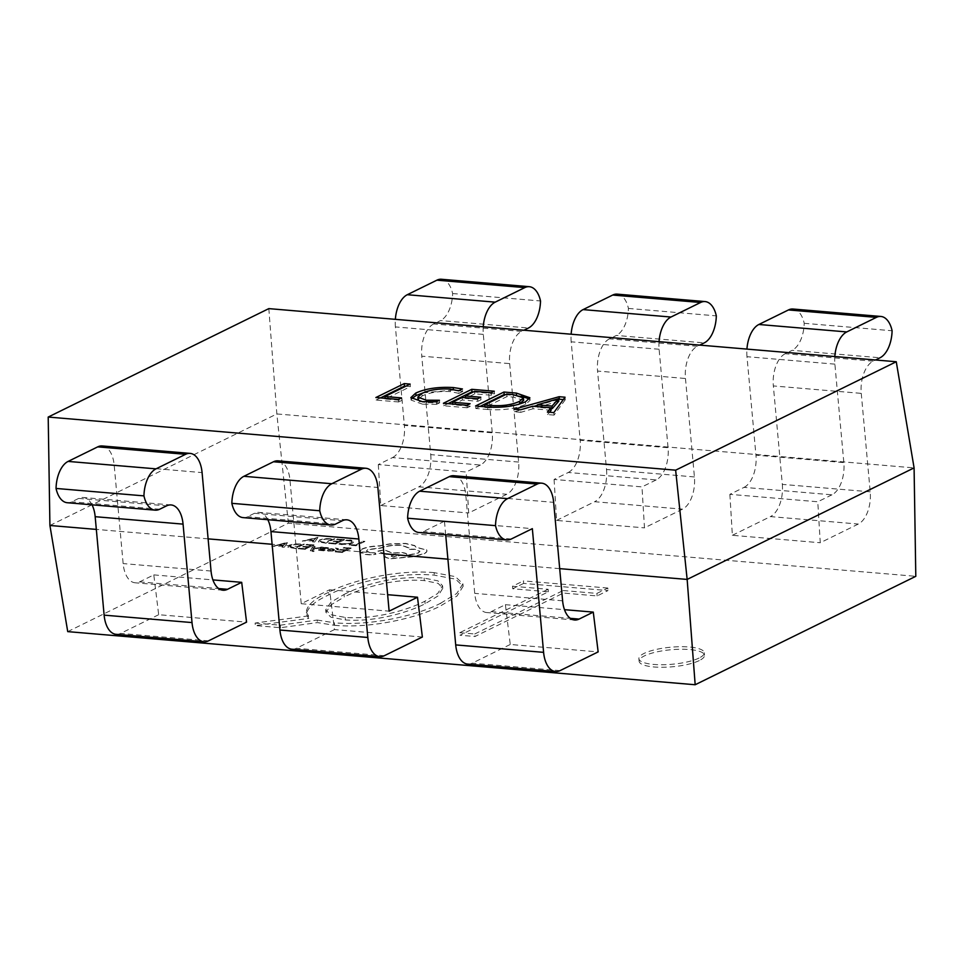 <?xml version="1.0" encoding="UTF-8"?>
<svg xmlns="http://www.w3.org/2000/svg" width="964" height="964" viewBox="0 0 964 964"><rect width="100%" height="100%" fill="white"/><g stroke="black" fill="none" stroke-linecap="round" stroke-linejoin="round"><path stroke-width="0.72" stroke-dasharray="4.82 3.62" d="M699.274 660.581A32.824 8.543 174.8 0 1 662.943 667.269A32.824 8.543 174.8 0 1 639.12 661.232A32.824 8.543 174.8 0 1 644.338 655.93A32.824 8.543 174.8 0 1 680.68 649.242A32.824 8.543 174.8 0 1 704.491 655.279A32.824 8.543 174.8 0 1 699.274 660.581M699.045 658.051A32.824 8.543 174.8 0 1 662.714 664.738A32.824 8.543 174.8 0 1 638.891 658.701A32.824 8.543 174.8 0 1 644.109 653.399A32.824 8.543 174.8 0 1 680.451 646.711A32.824 8.543 174.8 0 1 704.262 652.749A32.824 8.543 174.8 0 1 699.045 658.051M523.633 583.425L512.728 588.775L548.371 591.788L459.985 635.24L474.987 636.505L563.374 593.065L597.138 595.921L608.043 590.571L523.633 583.425L523.404 580.894L512.499 586.257L512.728 588.775M67.733 631.625L288.357 523.187L915.8 576.315M334.556 625.311C373.309 628.914 420.907 616.623 440.922 605.693L457.008 596.005L463.13 586.317L455.586 579.159L434.33 575.159C395.626 571.676 348.775 584.051 328.844 594.848C314.18 601.56 306.757 608.224 306.564 614.851L308.745 618.406L255.327 625.576L280.536 627.721L317.421 622.575L334.556 625.311L334.327 622.792C373.08 626.395 420.678 614.092 440.693 603.175L440.922 605.693M49.911 525.476L276.849 413.942L914.089 467.889M268.823 308.625L276.849 413.942L288.357 523.187M559.686 568.639L447.899 559.168M383.901 553.758L272.113 544.286M208.116 538.864L96.328 529.405M483.241 326.772A26.257 14.243 94.8 0 0 483.301 334.375L492.267 432.824A26.257 14.243 -85.2 0 1 480.373 465.034L392.481 457.599L378.298 464.564L466.19 472.011L468.685 512.981L506.751 494.279A26.257 14.243 94.8 0 0 518.632 462.057L509.679 363.609A26.257 14.243 -85.2 0 1 521.56 331.399L523.946 330.218M378.298 464.564L380.78 505.546L468.685 512.981M834.824 356.547A26.257 14.243 94.8 0 0 834.884 364.139L843.837 462.587A26.257 14.243 -85.2 0 1 831.956 494.809L744.063 487.362L729.881 494.339L817.773 501.774L820.256 542.744L858.322 524.042A26.257 14.243 94.8 0 0 870.215 491.821L861.25 393.372A26.257 14.243 -85.2 0 1 873.143 361.163L875.529 359.994M729.881 494.339L732.363 535.309L820.256 542.744M659.039 341.654A26.257 14.243 94.8 0 0 659.099 349.257L668.052 447.706A26.257 14.243 -85.2 0 1 656.171 479.915L568.266 472.481L554.083 479.445L641.988 486.892L644.47 527.862L682.536 509.161A26.257 14.243 94.8 0 0 694.417 476.939L685.464 378.491A26.257 14.243 -85.2 0 1 697.346 346.281L699.731 345.1M554.083 479.445L556.577 520.427L644.47 527.862M102.22 445.958A26.257 14.243 -85.2 0 1 114.186 465.142L123.139 563.591A26.257 14.243 94.8 0 0 135.117 582.786A26.257 14.243 94.8 0 0 139.623 581.87L153.806 574.893L158.674 614.707L246.567 622.141M153.806 574.893L212.899 579.894M453.791 475.722A26.257 14.243 -85.2 0 1 465.769 494.906L474.722 593.366A26.257 14.243 94.8 0 0 486.687 612.55A26.257 14.243 94.8 0 0 491.206 611.634L505.389 604.669L510.257 644.47L598.15 651.905M505.389 604.669L564.482 609.67M278.006 460.84A26.257 14.243 -85.2 0 1 289.971 480.024L301.226 603.717L329.604 589.775L334.46 629.588L422.365 637.023M329.604 589.775L387.624 594.692M512.499 586.257L548.142 589.269L548.371 591.788M548.142 589.269L459.756 632.709L459.985 635.24M459.756 632.709L474.758 633.975L474.987 636.505M474.758 633.975L563.145 590.534L563.374 593.065M563.145 590.534L596.909 593.402L597.138 595.921M596.909 593.402L607.814 588.04L608.043 590.571M607.814 588.04L523.404 580.894M440.693 603.175L456.779 593.475L462.901 583.798L455.357 576.629L434.101 572.64L434.33 575.159M434.101 572.64C395.397 569.158 348.546 581.521 328.616 592.33L328.844 594.848M328.616 592.33C313.951 599.03 306.528 605.705 306.335 612.333L306.564 614.851M306.335 612.333L308.516 615.888L308.745 618.406M308.516 615.888L255.099 623.057L255.327 625.576M255.099 623.057L280.307 625.19L280.536 627.721M280.307 625.19L317.192 620.045L317.421 622.575M317.192 620.045L334.327 622.792M344.04 594.475C359.331 586.293 392.77 575.424 424.112 578.075L437.969 580.87L442.572 585.763L437.716 593.487L424.895 601.211C409.507 609.284 376.032 619.731 345.196 617.43L330.773 614.707L325.687 609.826L331.026 602.139L344.04 594.475L344.269 597.005C359.572 588.811 392.999 577.954 424.341 580.593L438.198 583.401L442.801 588.281L437.945 596.005L425.124 603.741C409.736 611.803 376.261 622.262 345.425 619.948L331.001 617.225L325.916 612.357L331.255 604.669L344.269 597.005M424.112 578.075L424.341 580.593M424.895 601.211L425.124 603.741M345.196 617.43L345.425 619.948M301.226 603.717L389.131 611.164M334.46 629.588L296.394 648.29A26.257 14.243 -85.2 0 1 291.887 649.206M267.811 519.704A26.257 14.243 94.8 0 0 258.991 512.378A26.257 14.243 94.8 0 0 254.472 513.294L247.579 516.692A26.257 14.243 -85.2 0 1 243.061 517.608M510.257 644.47L472.191 663.184A26.257 14.243 -85.2 0 1 467.673 664.1M445.681 534.767L444.452 521.211L532.345 528.658M444.452 521.211L423.365 531.574A26.257 14.243 -85.2 0 1 418.846 532.49M158.674 614.707L120.608 633.408A26.257 14.243 -85.2 0 1 116.09 634.324M92.026 504.823A26.257 14.243 94.8 0 0 83.193 497.496A26.257 14.243 94.8 0 0 78.686 498.412L71.782 501.81A26.257 14.243 -85.2 0 1 67.275 502.726M697.346 346.281L609.453 338.834L616.358 335.448L704.25 342.883M694.417 476.939L606.525 469.504L597.572 371.056L685.464 378.491M556.577 520.427L594.643 501.714L682.536 509.161M656.171 479.915L641.988 486.892M659.099 349.257L571.194 341.81L580.159 440.259L668.052 447.706M606.525 469.504A26.257 14.243 -85.2 0 1 594.643 501.714M568.266 472.481A26.257 14.243 94.8 0 0 580.159 440.259M571.194 341.81A26.257 14.243 -85.2 0 1 571.134 334.219M617.189 294.141A26.257 14.243 -85.2 0 1 628.42 308.42A26.257 14.243 -85.2 0 1 616.358 335.448M609.453 338.834A26.257 14.243 94.8 0 0 597.572 371.056M873.143 361.163L785.238 353.716L792.143 350.33L880.036 357.764M870.215 491.821L782.322 484.386L773.357 385.937L861.25 393.372M732.363 535.309L770.429 516.596L858.322 524.042M831.956 494.809L817.773 501.774M834.884 364.139L746.992 356.692L755.945 455.153L843.837 462.587M782.322 484.386A26.257 14.243 -85.2 0 1 770.429 516.596M744.063 487.362A26.257 14.243 94.8 0 0 755.945 455.153M746.992 356.692A26.257 14.243 -85.2 0 1 746.931 349.101M792.986 309.022A26.257 14.243 -85.2 0 1 804.205 323.302A26.257 14.243 -85.2 0 1 792.143 350.33M785.238 353.716A26.257 14.243 94.8 0 0 773.357 385.937M521.56 331.399L433.667 323.952L440.56 320.566L528.465 328.001M518.632 462.057L430.739 454.622L421.774 356.162L509.679 363.609M380.78 505.546L418.846 486.832L506.751 494.279M480.373 465.034L466.19 472.011M483.301 334.375L395.409 326.929L404.374 425.377L492.267 432.824M430.739 454.622A26.257 14.243 -85.2 0 1 418.846 486.832M392.481 457.599A26.257 14.243 94.8 0 0 404.374 425.377M395.409 326.929A26.257 14.243 -85.2 0 1 395.348 319.337M441.404 279.259A26.257 14.243 -85.2 0 1 452.622 293.538A26.257 14.243 -85.2 0 1 440.56 320.566M433.667 323.952A26.257 14.243 94.8 0 0 421.774 356.162M405.808 386.227L410.375 386.612L385.13 399.024L401.735 400.434L401.506 397.903M401.735 400.434L398.626 401.964L398.397 399.433M398.626 401.964L376.117 400.06L375.888 397.529M376.117 400.06L380.467 397.915M410.375 386.612L410.146 384.094M385.13 399.024L385.058 398.313M563.325 399.566L565.266 399.735L565.037 397.204M565.266 399.735L554.047 415.123L553.818 412.604M554.047 415.123L547.624 414.58L547.395 412.05M547.624 414.58L549.54 412.231M551.131 410.29L532.971 408.76L532.743 406.23M532.971 408.76L520.825 412.315L520.596 409.784M520.825 412.315L514.39 411.761L514.161 409.242M514.39 411.761L533.899 406.326M537.394 405.362L558.65 399.433M558.807 401.181L537.575 407.35L550.962 408.483M537.575 407.35L537.502 406.627M555.975 402.084L555.746 399.554M558.674 401.169L558.433 398.638M529.441 399.024L530.092 400.265L525.717 404.35C515.342 408.796 502.69 410.519 487.748 409.507L487.519 406.989M487.748 409.507L475.806 408.495L475.577 405.977M475.806 408.495L480.156 406.362M505.485 394.662L516.571 395.602L516.511 394.975M516.571 395.602L521.524 396.192M525.717 404.35L525.488 401.819M523.657 400.422L513.438 397.132L506.956 396.59L484.808 407.471L491.05 408.001L518.62 404.41M513.438 397.132L513.21 394.613M506.956 396.59L506.727 394.059M491.05 408.001L490.977 407.218M484.808 407.471L484.747 406.748M473.336 391.95L494.52 393.734L491.411 395.264L474.794 393.866L465.455 398.457L481 399.771L477.879 401.301L462.346 399.988L452.658 404.747L470.336 406.242L470.107 403.723M470.336 406.242L467.227 407.772L466.998 405.242M467.227 407.772L443.645 405.772L443.416 403.253M443.645 405.772L447.995 403.639M494.52 393.734L494.291 391.215M491.411 395.264L491.182 392.746M474.794 393.866L474.565 391.336M465.455 398.457L465.395 397.734M481 399.771L480.771 397.24M477.879 401.301L477.65 398.771M462.346 399.988L462.118 397.457M452.658 404.747L452.586 404.024M419.858 401.41L426.558 402.735L439.656 402.795L439.427 400.277M439.656 402.795L436.547 404.326L436.306 401.807M436.547 404.326L422.63 404.193L422.401 401.675M422.63 404.193L411.098 400.108L411.495 398.795M423.172 392.854L453.442 390.058L453.381 389.444M453.442 390.058L457.912 390.541M458.924 390.685L462.66 391.492L462.431 388.962M462.66 391.492L458.852 393.36L458.623 390.83M458.852 393.36L450.381 391.601L450.152 389.07M450.381 391.601C438.921 391.035 429.51 392.481 422.16 395.963L421.931 393.433M422.16 395.963L418.075 399.65M426.558 402.735L426.486 401.928M452.622 293.538L540.515 300.973M804.205 323.302L892.098 330.748M628.42 308.42L716.312 315.867M349.101 544.925L355.427 544.901L363.091 541.129L364.826 541.274L356.162 545.528L349.125 545.178L350.089 544.443M350.113 544.696L355.427 544.901M355.451 545.154L363.091 541.129M363.115 541.382L364.826 541.274M364.85 541.527L356.162 545.528M356.186 545.781L349.125 545.178M342.099 544.672L338.894 544.106L339.943 543.335L347.173 543.756L350.968 542.648L352.161 541.25L345.787 540.455L350.486 539.973L354.137 541.021L352.74 543.094L347.884 544.479L338.87 543.853M338.894 544.106L339.943 543.335M339.967 543.588L347.197 544.009L350.98 542.901L352.173 541.503L345.787 540.455M345.811 540.708L346.956 539.888M346.98 540.129L354.137 541.021L352.716 542.84L347.859 544.226L342.075 544.419M328.616 543.19L335.086 543.178L337.99 541.744L333.207 541.334L338.991 541.262L341.75 539.9L336.581 539.454L337.581 538.972L344.485 539.551L335.834 543.804L328.64 543.443L329.604 542.708M329.628 542.961L335.086 543.178M335.111 543.431L337.99 541.744M338.015 541.997L333.207 541.334M333.219 541.587L334.195 540.852M334.219 541.105L338.991 541.262M339.015 541.515L341.75 539.9M341.774 540.153L336.581 539.454M336.605 539.707L337.581 538.972M337.605 539.225L344.485 539.551M344.51 539.804L335.834 543.804M335.846 544.058L328.64 543.443M326.109 543.238L318.421 541.889L319.602 539.876L324.699 538.539L334.737 538.731L326.085 542.985L318.421 541.889L319.626 540.129L324.723 538.792L334.761 538.984L326.085 542.985M332.038 539.322L325.362 542.599L320.205 541.394L321.398 540.045L325.302 538.972L332.014 539.069L325.338 542.346L320.337 541.66L321.422 540.298L325.326 539.225L332.014 539.069M302.383 541.226L318 537.563L314.445 542.25L312.541 542.081L313.613 540.816L302.359 540.973L317.975 537.309L314.421 541.997L312.517 541.828L313.589 540.563L308.01 540.093L302.359 540.973M314.047 540.286L309.54 539.9L315.987 538.033L314.047 540.286L309.516 539.647L315.999 537.779L314.023 540.033M335.231 551.661L341.69 551.649L344.606 550.215L339.81 549.805L345.594 549.721L348.366 548.359L343.196 547.926L344.184 547.444L351.089 548.022L342.437 552.276L335.255 551.914L336.219 551.179M336.243 551.432L341.69 551.649M341.714 551.902L344.606 550.215M344.63 550.468L339.81 549.805M339.834 550.058L340.798 549.323M340.822 549.576L345.594 549.721M345.618 549.974L348.366 548.359M348.39 548.612L343.196 547.926M343.22 548.179L344.184 547.444M344.208 547.685L351.089 548.022M351.113 548.275L342.437 552.276M342.461 552.529L335.255 551.914M335.737 548.311L338.46 548.878L337.4 549.396L335.014 548.757L331.556 549.335L334.134 549.709L335.303 550.962L325.953 551.131L329.929 549.179L335.713 548.058L338.436 548.624L337.376 549.143L334.99 548.504L331.532 549.094L334.122 549.456L335.279 550.721L325.928 550.878L329.905 548.926L335.713 548.058M335.942 550.372L335.303 550.962L335.942 550.372M334.026 550.36L332.472 551.095L329.592 550.721L330.736 549.745L333.689 550.781L329.58 550.468L330.712 549.492L334.026 550.36M329.592 550.721L330.11 549.781L329.592 550.721M321.651 550.336L324.988 550.022L320.904 550.54L318.614 550.058L318.867 549.311L326.519 548.275L322.639 547.721L323.687 547.203L328.399 547.733L328.158 548.468L320.265 549.986L324.988 550.022M325.013 550.275L323.868 550.577M323.892 550.83L318.638 550.311L318.891 549.564L323.422 548.649M318.638 550.311L318.867 549.311L318.638 550.311M323.434 548.902L326.615 547.938L322.639 547.721M322.663 547.974L323.687 547.203M323.711 547.456L328.423 547.974L326.724 549.155L323.82 549.131M328.423 547.974L328.182 548.721L328.423 547.974M323.844 549.384L320.482 549.504L321.627 550.082M313.3 546.251L315.035 546.395L312.71 549.167L322.494 547.022L312.565 549.733L312.179 550.348L314.107 550.95L311.974 551.372L310.529 550.107L313.3 546.251L315.035 546.395M315.059 546.648L312.999 548.902M313.469 548.938L312.758 549.167M313.493 549.191L320.614 546.865M320.638 547.118L322.494 547.022M322.518 547.275L312.565 549.733M312.589 549.986L313.047 551.179L314.107 550.95M312.203 550.601L313.047 551.179L312.203 550.601M314.131 551.203L313.143 551.42M313.167 551.673L310.553 550.36L313.324 546.504M310.36 550.902L310.529 550.107L310.36 550.902M298.105 548.516L304.564 548.504L307.48 547.07L302.684 546.66L308.468 546.588L311.239 545.226L306.058 544.781L307.058 544.298L313.963 544.877L305.311 549.131L298.117 548.769L299.081 548.034M299.105 548.287L304.564 548.504M304.588 548.757L307.48 547.07M307.504 547.323L302.684 546.66M302.708 546.913L303.672 546.178M303.696 546.431L308.468 546.588M308.492 546.841L311.239 545.226M311.264 545.479L306.058 544.781M306.082 545.034L307.058 544.298M307.082 544.552L313.963 544.877M313.987 545.13L305.311 549.131M305.335 549.384L298.117 548.769M295.587 548.564L287.911 547.215L289.092 545.202L294.177 543.865L304.226 544.058L295.562 548.311L287.911 547.215L289.116 545.455L294.201 544.118L304.238 544.311L295.562 548.311M301.515 544.648L294.851 547.926L289.658 546.468L294.791 544.298L301.491 544.395L294.827 547.673L289.815 546.986L290.899 545.624L294.803 544.552L301.491 544.395M271.872 546.552L285.633 542.732L287.477 542.889L283.934 547.576L282.018 547.407L283.103 546.142L271.848 546.299L287.453 542.636L283.91 547.323L281.994 547.154L283.079 545.889L277.487 545.407L271.848 546.299M283.524 545.612L279.03 545.226L285.501 543.359L283.524 545.612L279.006 544.973L285.477 543.106L283.5 545.359M362.03 549.239C366.477 547.323 372.309 546.275 379.527 546.082L389.528 544.118L405.699 543.648L414.737 545.793L416.219 547.48L426.546 549.986L426.944 550.842L426.522 549.733C427.51 550.938 426.666 552.215 423.991 553.565L413.279 556.517L389.456 558.614L384.274 556.614L386.697 554.481L377.9 551.107L384.118 549.757L392.589 552.962L401.831 552.541C406.013 552.999 407.639 553.914 406.724 555.288L418.111 552.987L419.906 551.155L414.725 549.167L408.748 549.191L409.242 548.01L401.88 545.202C393.975 544.768 386.962 545.648 380.852 547.853L367.85 549.516L366.416 550.962L369.911 552.456L374.839 552.842L375.888 554.023L371.212 554.734L365.585 554.252L359.452 551.565L359.705 552.408L362.006 548.986C366.465 547.07 372.297 546.022 379.503 545.829L389.504 543.877L405.675 543.395L414.713 545.54L416.195 547.227L426.546 549.986C427.534 551.191 426.691 552.456 424.015 553.818L413.303 556.77L389.48 558.867L384.299 556.867L386.721 554.734L377.924 551.36L384.142 550.01L392.613 553.216L401.843 552.782C406.037 553.252 407.664 554.167 406.748 555.541L418.123 553.24L419.93 551.408L414.749 549.408L408.772 549.444L409.254 548.263L401.904 545.455C393.999 545.022 386.986 545.901 380.876 548.106L367.874 549.769L366.441 551.215L369.935 552.709L374.863 553.095L375.912 554.276L371.236 554.987L365.609 554.505L359.705 552.408L362.006 548.986M407.013 554.794L406.748 555.541L407.013 554.794M393.264 557.059L391.251 556.288L391.95 555.565L398.072 554.698L400.096 555.481L393.264 557.059L391.227 556.035L391.926 555.312L398.048 554.445L400.072 555.228L393.24 556.806M289.971 480.024L377.864 487.471M384.287 655.737L296.394 648.29M335.472 524.127L247.579 516.692M254.472 513.294L342.365 520.741M562.615 600.801L474.722 593.366M465.769 494.906L553.661 502.352M491.206 611.634L570.29 618.334M560.084 670.619L472.191 663.184M511.257 539.021L423.365 531.574M114.186 465.142L202.078 472.589M211.044 571.037L123.139 563.591M139.623 581.87L218.72 588.558M208.501 640.855L120.608 633.408M159.675 509.245L71.782 501.81M78.686 498.412L166.579 505.859M638.891 658.701L639.12 661.232M704.262 652.749L704.491 655.279M463.13 586.317L462.901 583.798M442.801 588.281L442.572 585.763M325.916 612.357L325.687 609.826M529.863 397.746L530.092 400.265M410.869 397.59L411.098 400.108M171.098 504.943L83.193 497.496M223.009 590.221L135.117 582.786M574.592 619.997L486.687 612.55M346.883 519.825L258.991 512.378"/><path stroke-width="1.45" d="M559.144 396.71L565.037 397.204L553.818 412.604L547.395 412.05L550.902 407.772L532.743 406.23L520.596 409.784L514.161 409.242L559.144 396.71L559.373 399.229L563.325 399.566M48.2 417.051L268.823 308.625L896.267 361.741L675.644 470.179L48.2 417.051L49.911 525.476L96.328 529.405M384.901 396.505L401.506 397.903L398.397 399.433L375.888 397.529L404.253 383.588L410.146 384.094L384.901 396.505L385.058 398.313M525.488 401.819C515.113 406.266 502.461 407.989 487.519 406.989L475.577 405.977L503.943 392.035L516.343 393.083L529.863 397.746L525.488 401.819M452.429 402.217L470.107 403.723L466.998 405.242L443.416 403.253L471.782 389.311L494.291 391.215L491.182 392.746L474.565 391.336L465.226 395.927L480.771 397.24L477.65 398.771L462.118 397.457L452.429 402.217L452.586 404.024M426.329 400.205L439.427 400.277L436.306 401.807L422.401 401.675L410.869 397.59L415.797 393.047C425.763 388.564 438.234 386.721 453.213 387.54L462.431 388.962L458.623 390.83L450.152 389.07C438.692 388.504 429.281 389.962 421.931 393.433L417.846 397.12L426.329 400.205L426.486 401.928M896.267 361.741L914.089 467.889L915.8 576.315L695.177 684.741L67.733 631.625L49.911 525.476M675.644 470.179L687.151 579.424L559.686 568.639M447.899 559.168L383.901 553.758M272.113 544.286L208.116 538.864M914.089 467.889L687.151 579.424L695.177 684.741M212.899 579.894L241.699 582.34L246.567 622.141L208.501 640.855A26.257 14.243 94.8 0 1 203.994 641.771A26.257 14.243 94.8 0 1 192.017 622.575L183.064 524.127L95.171 516.692A26.257 14.243 94.8 0 0 92.026 504.823M564.482 609.67L593.282 612.104L598.15 651.905L560.084 670.619A26.257 14.243 94.8 0 1 555.565 671.534A26.257 14.243 94.8 0 1 543.6 652.351L532.345 528.658L511.257 539.021A26.257 14.243 94.8 0 1 506.751 539.936A26.257 14.243 94.8 0 1 495.52 525.645A26.257 14.243 94.8 0 1 507.582 498.629L537.177 484.085L449.284 476.638A26.257 14.243 -85.2 0 1 453.791 475.722L541.696 483.169A26.257 14.243 94.8 0 0 537.177 484.085M387.624 594.692L417.496 597.222L422.365 637.023L384.287 655.737A26.257 14.243 94.8 0 1 379.78 656.653A26.257 14.243 94.8 0 1 367.814 637.469L358.849 539.009L270.956 531.574A26.257 14.243 94.8 0 0 267.811 519.704M331.797 483.735A26.257 14.243 94.8 0 0 319.735 510.763A26.257 14.243 94.8 0 0 330.953 525.043L243.061 517.608A26.257 14.243 -85.2 0 1 231.842 503.329A26.257 14.243 -85.2 0 1 243.904 476.3L331.797 483.735L361.392 469.191L273.499 461.756A26.257 14.243 -85.2 0 1 278.006 460.84L365.898 468.275A26.257 14.243 94.8 0 0 361.392 469.191M243.904 476.3L273.499 461.756M365.898 468.275A26.257 14.243 94.8 0 1 377.864 487.471L389.131 611.164L417.496 597.222M379.78 656.653L291.887 649.206A26.257 14.243 -85.2 0 1 279.922 630.022L270.956 531.574M358.849 539.009A26.257 14.243 -85.2 0 0 346.883 519.825A26.257 14.243 -85.2 0 0 342.365 520.741L335.472 524.127A26.257 14.243 94.8 0 1 330.953 525.043M506.751 539.936L418.846 532.49A26.257 14.243 -85.2 0 1 407.627 518.21A26.257 14.243 -85.2 0 1 419.689 491.182L449.284 476.638M541.696 483.169A26.257 14.243 94.8 0 1 553.661 502.352L562.615 600.801A26.257 14.243 -85.2 0 0 574.592 619.997A26.257 14.243 -85.2 0 0 579.099 619.081L593.282 612.104M555.565 671.534L467.673 664.1A26.257 14.243 -85.2 0 1 455.707 644.904L445.681 534.767M68.107 461.419L155.999 468.853A26.257 14.243 94.8 0 0 143.949 495.882A26.257 14.243 94.8 0 0 155.168 510.161L67.275 502.726A26.257 14.243 -85.2 0 1 56.045 488.447A26.257 14.243 -85.2 0 1 68.107 461.419L97.701 446.874A26.257 14.243 -85.2 0 1 102.22 445.958L190.113 453.393A26.257 14.243 94.8 0 0 185.594 454.309L97.701 446.874M155.999 468.853L185.594 454.309M190.113 453.393A26.257 14.243 94.8 0 1 202.078 472.589L211.044 571.037A26.257 14.243 -85.2 0 0 223.009 590.221A26.257 14.243 -85.2 0 0 227.516 589.305L241.699 582.34M203.994 641.771L116.09 634.324A26.257 14.243 -85.2 0 1 104.124 615.14L95.171 516.692M183.064 524.127A26.257 14.243 -85.2 0 0 171.098 504.943A26.257 14.243 -85.2 0 0 166.579 505.859L159.675 509.245A26.257 14.243 94.8 0 1 155.168 510.161M699.731 345.1L704.25 342.883A26.257 14.243 94.8 0 0 716.312 315.867A26.257 14.243 94.8 0 0 705.082 301.575A26.257 14.243 94.8 0 0 700.575 302.491L670.98 317.036A26.257 14.243 94.8 0 0 659.039 341.654M700.575 302.491L612.682 295.056L583.087 309.601L670.98 317.036M571.134 334.219A26.257 14.243 -85.2 0 1 583.087 309.601M612.682 295.056A26.257 14.243 -85.2 0 1 617.189 294.141L705.082 301.575M875.529 359.994L880.036 357.764A26.257 14.243 94.8 0 0 892.098 330.748A26.257 14.243 94.8 0 0 880.879 316.457A26.257 14.243 94.8 0 0 876.36 317.385L846.766 331.929A26.257 14.243 94.8 0 0 834.824 356.547M876.36 317.385L788.468 309.938L758.873 324.482L846.766 331.929M746.931 349.101A26.257 14.243 -85.2 0 1 758.873 324.482M788.468 309.938A26.257 14.243 -85.2 0 1 792.986 309.022L880.879 316.457M523.946 330.218L528.465 328.001A26.257 14.243 94.8 0 0 540.515 300.973A26.257 14.243 94.8 0 0 529.296 286.694A26.257 14.243 94.8 0 0 524.79 287.609L495.195 302.154A26.257 14.243 94.8 0 0 483.241 326.772M524.79 287.609L436.885 280.175L407.29 294.719L495.195 302.154M395.348 319.337A26.257 14.243 -85.2 0 1 407.29 294.719M436.885 280.175A26.257 14.243 -85.2 0 1 441.404 279.259L529.296 286.694M380.467 397.915L404.482 386.118L404.253 383.588M404.482 386.118L405.808 386.227M549.54 412.231L551.131 410.29L550.902 407.772M533.899 406.326L537.394 405.362M558.65 399.433L559.373 399.229M550.962 408.483L552.264 408.591L558.807 401.181L558.578 398.65L537.346 404.82L552.035 406.073L558.578 398.65M537.502 406.627L537.346 404.82M552.264 408.591L552.035 406.073M557.505 402.205L557.276 399.686M480.156 406.362L504.172 394.553L503.943 392.035M504.172 394.553L505.485 394.662M516.511 394.975L516.343 393.083M521.524 396.192L529.441 399.024M518.62 404.41L523.657 400.422L523.428 397.903L513.21 394.613L506.727 394.059L484.579 404.94L490.821 405.47C502.316 406.254 511.884 404.88 519.512 401.361L523.428 397.903M519.741 403.892L519.512 401.361M490.977 407.218L490.821 405.47M484.747 406.748L484.579 404.94M447.995 403.639L472.011 391.83L471.782 389.311M472.011 391.83L473.336 391.95M465.395 397.734L465.226 395.927M411.495 398.795L416.026 395.577L415.797 393.047M416.026 395.577L423.172 392.854M453.381 389.444L453.213 387.54M457.912 390.541L458.924 390.685M417.846 397.12L418.075 399.65L419.858 401.41M56.045 488.447L143.949 495.882M407.627 518.21L495.52 525.645M231.842 503.329L319.735 510.763M279.922 630.022L367.814 637.469M419.689 491.182L507.582 498.629M570.29 618.334L579.099 619.081M455.707 644.904L543.6 652.351M218.72 588.558L227.516 589.305M104.124 615.14L192.017 622.575"/></g></svg>
